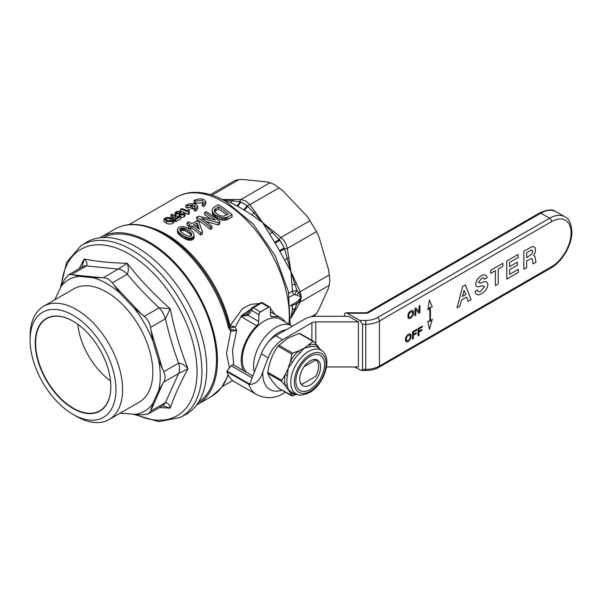 <?xml version="1.0" encoding="UTF-8"?>
<svg xmlns="http://www.w3.org/2000/svg" width="602" height="602" viewBox="0 0 602 602"><rect width="100%" height="100%" fill="white"/><g stroke="black" fill="none" stroke-linecap="round" stroke-linejoin="round"><path stroke-width="0.9" d="M315.418 359.477L315.621 360.026L304.063 366.701M315.621 360.026A13.891 8.022 -60 0 1 317.999 362.795A13.891 8.022 -60 0 1 315.621 376.393L302.016 384.249A13.891 8.022 -60 0 1 300.458 382.917M302.016 384.249L301.218 384.279M254.322 372.171A31.597 18.241 -60 0 1 275.942 327.353A31.597 18.241 -60 0 1 291.737 325.787A31.597 18.241 -60 0 1 292.384 326.194M246.903 372.57A31.597 18.241 -60 0 1 244.578 346.79A31.597 18.241 -60 0 1 264.624 320.821A31.597 18.241 -60 0 1 280.419 319.256L291.737 325.787M268.229 342.229A27.459 15.855 -60 0 1 278.869 332.424A27.459 15.855 -60 0 1 286.018 329.873M99.955 237.767A96.591 55.768 60 0 1 100.843 237.241A96.591 55.768 60 0 1 149.138 242.019A96.591 55.768 60 0 1 212.235 327.142A96.591 55.768 60 0 1 197.433 404.536A96.591 55.768 60 0 1 196.53 405.041M229.437 367.92L226.48 353.306L230.792 331.288L228.436 327.699A2.762 1.061 -12.8 0 0 229.257 326.66L229.257 326.66A2.762 1.061 -12.8 0 0 229.196 326.51A95.214 54.97 60 0 0 164.767 234.125M198.427 402.302A95.214 54.97 -120 0 0 216.464 359.755A95.214 54.97 -120 0 0 176.017 265.136A95.214 54.97 -120 0 0 103.281 237.497M228.948 325.9A2.762 1.053 167 0 1 229.768 324.862L230.22 325.539L242.538 308.608L250.718 304.349L259.304 303.543M227.586 217.187L222.514 217.939L215.892 215.283A96.177 55.527 -120 0 0 214.869 214.538L212.747 212.288L212.1 210.346L212.747 214.545L214.869 216.81A93.415 53.932 60 0 1 215.892 217.555L221.047 219.903L225.08 220.219L227.586 219.504L232.041 216.931L232.041 214.613L227.586 217.187L227.586 219.504M205.982 221.521L218.21 224.915L219.896 223.944L219.896 221.626L218.21 222.605L201.316 218.248A96.177 55.527 60 0 1 211.904 226.239L210.369 227.127A96.177 55.527 -120 0 0 196.711 217.179L198.397 216.201L215.29 219.986A96.177 55.527 -120 0 0 204.703 212.559L206.238 211.678A96.177 55.527 60 0 1 219.896 221.626M196.711 217.179L196.711 219.429A93.415 53.932 60 0 1 210.369 229.445L211.904 228.557L211.904 226.239M204.703 212.559L204.703 214.816A93.415 53.932 60 0 1 210.625 218.744M180.291 229.114L179.501 229.362M184.317 229.053L183.174 228.888M194.032 238.144L194.153 235.277L193.611 238.874L191.301 240.206L187.275 239.874L182.255 237.203A93.415 53.932 60 0 0 180.886 236.202L178.636 234.238L177.492 232.169L177.44 229.324L178.425 227.729L180.291 226.856L183.174 226.63L186.469 227.458L189.337 229.053A96.177 55.527 60 0 1 190.706 230.047L192.956 232.176L194.153 235.277M200.722 235.013L202.415 234.035L202.415 231.717L200.722 232.696A96.177 55.527 -120 0 0 191.842 225.855L190.307 226.743L190.307 229.008L191.842 228.12A93.415 53.932 60 0 1 200.722 235.013L200.722 232.696M190.307 226.743A96.177 55.527 -120 0 0 188.599 225.592L188.599 227.849A93.415 53.932 60 0 1 190.307 229.008M188.599 225.592L190.134 224.704A96.177 55.527 -120 0 0 187.064 222.748L187.064 224.997A93.415 53.932 60 0 1 188.599 225.961M270.328 308.337L274.948 314.455M222.251 199.488L240.875 199.533L245.706 200.887L249.83 204.703A2.762 1.136 145.6 0 0 247.535 206.17L253.856 212.739A2.762 1.031 -38 0 1 255.15 211.972L262.66 222.665L251.96 214.914L243.441 209.677A73.963 42.704 -120 0 0 240.394 207.81A73.963 42.704 -120 0 0 237.346 206.155L230.348 202.438L222.371 199.548M283.03 190.954L307.456 216.743L283.03 190.954L274.249 184.4L267.431 181.954L243.005 179.531L267.431 181.954M328.609 287.914L318.488 310.278L328.609 287.914L329.896 280.78L328.609 269.899L319.098 237.271A75.89 43.818 -120 0 0 318.593 236.172M185.928 205.252C189.216 203.574 192.467 203.198 195.688 204.108L197.704 206.373L195.688 209.029A93.415 53.932 -120 0 0 194.062 208.277L195.409 206.531L194.747 205.41L192.362 206.787A93.415 53.932 -120 0 0 190.796 206.177L193.182 204.8L187.553 205.764A93.415 53.932 -120 0 0 185.928 205.252L185.928 207.509A93.415 53.932 60 0 1 187.553 208.014L190.796 207.005M202.189 203.581L203.536 201.836L202.189 200.353L195.688 201.068A93.415 53.932 -120 0 0 194.062 200.556C197.343 198.878 200.601 198.502 203.815 199.412L205.839 201.678L203.815 204.334A93.415 53.932 -120 0 0 202.189 203.581L202.189 205.839A93.415 53.932 60 0 1 203.815 206.584L205.839 203.935L205.839 201.678M194.062 200.556L194.062 202.814A93.415 53.932 60 0 1 195.688 203.318L202.189 202.603L202.949 203.024M212.1 210.346L213.025 207.961L218.383 204.665A96.177 55.527 60 0 1 232.041 214.613M214.47 209.805L218.571 206.817A96.177 55.527 60 0 1 228.474 214.026L223.35 216.268L220.264 215.719L217.578 214.304A96.177 55.527 -120 0 0 216.554 213.559L214.801 211.746L214.47 209.805L214.47 211.046M214.899 209.142L214.47 212.07M215.802 208.412L215.802 210.67L214.899 211.4M218.571 206.817L218.571 209.075L215.802 210.67M226.811 214.982A93.415 53.932 -120 0 0 218.571 209.075M212.34 211.249L212.34 213.507M212.747 212.288L212.747 214.545M213.823 213.605L213.823 215.87M214.869 214.538L214.869 216.81M215.892 215.283L215.892 217.555M217.239 216.088L217.239 218.368M219.233 217.006L219.233 219.294M221.047 217.6L221.047 219.903M222.514 217.939L222.514 220.249M223.967 218.067L223.967 220.377M225.08 217.909L225.08 220.219M226.337 217.661L226.337 219.978M210.369 227.127L210.369 229.445M218.21 222.605L218.21 224.915M195.688 201.068L195.688 203.318M203.815 204.334L203.815 206.584M188.494 212.16L189.141 211.791L189.344 209.684A93.415 53.932 -120 0 0 188.426 209.3L187.771 210.82A93.415 53.932 -120 0 0 181.691 208.563L180.69 209.142A93.415 53.932 60 0 1 188.494 212.16L188.494 214.41A93.415 53.932 -120 0 0 184.739 212.822M184.174 212.604A93.415 53.932 -120 0 0 180.75 211.415M180.69 209.142L180.69 211.009M189.344 209.684L189.344 211.934M189.141 211.791L189.141 214.041L188.494 214.41M176.98 212.002L180.75 211.024L176.123 211.686L174.986 212.995L175.995 213.996L179.381 213.876L179.863 215.125L184.069 214.711L185.062 213.499L184.355 212.514L183.249 213.055L183.136 214.327L180.833 214.53L181.255 213.116L180.457 212.702L177.003 213.424L176.311 212.762L176.98 212.002L176.98 213.417M181.255 213.116L181.255 214.658M179.847 211.633L179.847 213.161M180.75 211.024L180.75 212.852M179.381 213.876L179.185 216.637M183.249 214.259L183.249 213.055L183.708 213.635M180.833 214.53L180.352 214.041M181.104 213.198L181.104 214.621M185.062 213.499L185.062 215.757L184.069 216.968L181.059 217.638M184.069 214.711L184.069 216.968M179.863 215.125L179.863 216.073M179.381 216.133L175.995 216.253L174.986 215.253L174.986 212.995M175.995 213.996L175.995 216.253M172.676 217.954L170.9 217.044L170.9 214.794L172.676 215.697L172.676 217.954L174.994 221.273L174.994 219.023A93.415 53.932 60 0 1 175.807 219.384L175.807 221.634A93.415 53.932 -120 0 0 174.994 221.273M172.676 215.697L174.994 219.023M175.807 219.384L180.811 216.494L180.811 218.744L175.807 221.634M180.811 216.494A93.415 53.932 -120 0 0 179.81 216.043L175.807 218.36C175.528 216.517 174.226 215.132 171.901 214.214L170.9 214.794M172.503 220.106L171.976 220.776L167.409 220.385L165.347 219.068L165.859 218.421L170.411 218.646L172.481 220.249M170.411 218.646L170.411 220.904L167.16 220.287M165.859 218.421L165.859 219.685M172.864 221.182L173.843 220.001L171.412 218.067L167.454 217.367L164.956 218.135L163.977 219.233L166.408 220.957C168.289 221.972 170.441 222.048 172.864 221.182L172.864 223.44C170.464 224.298 168.312 224.222 166.408 223.214L163.977 221.483L163.97 219.233M173.843 220.001L173.843 222.251L172.864 223.44M166.408 220.957L166.408 223.214M187.553 205.764L187.553 208.014M190.796 206.177L190.796 208.435A93.415 53.932 60 0 1 192.362 209.037L194.747 207.66L194.747 205.41M192.362 206.787L192.362 209.037M194.062 208.277L194.062 210.534A93.415 53.932 60 0 1 195.688 211.279L197.704 208.631L197.704 206.373M195.688 209.029L195.688 211.279M194.032 235.826L193.611 238.874M193.611 236.563L192.091 237.677L192.091 239.995M193.167 237.06L193.167 239.378M192.091 237.677L191.301 237.888L191.301 240.206M191.301 237.888L190.194 238.046L190.194 240.356M190.194 238.046L189.389 238.023L189.389 240.333M189.389 238.023L187.275 237.572L187.275 239.874M188.418 237.865L188.418 240.175M187.275 237.572L186.281 237.203L186.281 239.498M186.281 237.203L185.123 236.706L185.123 238.994M185.123 236.706L183.941 235.999L183.941 238.279M183.941 235.999L182.255 234.93L182.255 237.203M182.255 234.93A96.177 55.527 -120 0 0 180.886 233.937L180.886 236.202M180.886 233.937L179.501 232.763L179.501 235.028M179.501 232.763L178.636 231.981L178.636 234.238M178.636 231.981L178.087 231.236L178.087 233.493M178.087 231.236L177.71 230.611L177.71 232.869M177.71 230.611L177.492 232.169M177.492 229.911L177.44 229.324M185.273 228.572L187.305 229.791A96.177 55.527 60 0 1 189.359 231.281L191.624 233.644L191.459 235.638L190.382 236.255L188.298 236.277L184.287 234.208A96.177 55.527 -120 0 0 182.233 232.718L179.968 230.574L180.133 228.798L182.165 228.038L185.273 228.572L185.273 230.837L182.165 230.295L180.261 230.98M184.114 228.181L184.114 230.438M187.305 229.791L187.305 232.056L185.273 230.837M189.359 231.281L189.359 233.553A93.415 53.932 -120 0 0 187.305 232.056M191.082 232.801L191.082 235.089L189.359 233.553M191.624 233.644L191.624 235.239M188.298 238.573L189.427 238.633M179.863 229.37L179.863 230.318M181.21 228.173L181.21 230.431M180.133 228.798L180.133 230.807M182.165 228.038L182.165 230.295M191.624 235.939L191.082 235.089M183.294 228.023L183.294 230.28M187.064 222.748L188.75 221.769A96.177 55.527 60 0 1 191.827 223.726L197.05 220.708A96.177 55.527 60 0 1 198.931 221.987L202.415 231.717M199.337 229.196A96.177 55.527 -120 0 0 193.535 224.885L197.065 222.845L199.337 229.196M198.246 228.339L197.065 225.11L195.296 226.126M197.065 222.845L197.065 225.11M191.842 225.855L191.842 228.12M284.979 260.102A5.516 1.46 148.7 0 1 287.44 258.318A2.762 0.677 -11.3 0 0 288.847 257.882L290.969 271.683L279.471 250.62L284.31 248.016L290.969 271.683L300.105 291.774A2.762 1.136 154.4 0 1 298.72 292.655L301.346 297.26L298.72 302.234L296.929 303.912L290.969 317.909L292.324 309.782L292.459 305.094A4.139 2.393 60 0 1 292.625 304.394M292.324 309.782A5.516 4.259 -177.8 0 1 295.153 308.706A2.762 1.889 28.5 0 0 296.47 308.502L290.826 318.27M222.048 199.39L240.612 201.888A76.717 44.292 60 0 1 246.94 205.538L247.535 206.17A5.516 2.897 -57.4 0 1 244.164 210.136M237.346 206.155A5.516 3.364 -63 0 0 240.612 201.888L246.94 205.538A5.516 2.995 -57.2 0 1 243.441 209.677M233.523 199.488A2.762 1.889 91.5 0 0 232.696 200.526A5.516 4.259 -62.2 0 1 230.348 202.438M270.178 182.609L240.875 199.533A2.762 1.761 89.3 0 0 239.867 201.738A5.516 3.461 -62.9 0 1 236.639 205.794M251.96 214.914A5.516 1.881 -58.5 0 0 253.856 212.739L262.66 222.665L279.832 240.266A76.717 44.292 60 0 1 284.31 248.016L279.832 240.266L275.159 243.148L262.66 222.665L273.556 231.401A2.762 0.677 131.3 0 0 272.48 232.402A5.516 1.46 -28.7 0 1 269.696 233.644M288.749 293.302L292.459 291.165L290.969 271.683L296.929 290.57L298.72 292.655A4.139 1.467 -54.7 0 0 297.125 295.168L293.926 294.559L289.464 297.14M296.47 283.534A2.762 1.031 158 0 1 295.153 284.272A5.516 1.881 -1.5 0 0 292.324 284.829M329.414 274.858L300.105 291.774L301.346 297.26L297.125 295.168M293.926 294.559A4.139 2.393 -120 0 1 292.459 291.165L296.929 290.57A4.139 0.617 -61.6 0 0 294.897 294.431M297.125 301.775L301.346 297.26L300.105 302.121A2.762 1.761 -149.3 0 1 298.72 302.234A4.139 1.625 56 0 0 297.125 301.775L290.555 305.59M290.6 306.162L292.459 305.094L296.929 303.912A4.139 1.633 71.2 0 0 295.492 302.738M273.556 231.401L280.901 237.497A2.762 0.564 128.2 0 0 279.162 239.551A5.516 0.376 148.4 0 1 274.625 242.297M279.945 251.508A5.516 0.376 151.6 0 1 284.588 248.95A2.762 0.564 -8.2 0 0 287.237 248.475L288.847 257.882M310.203 220.58L280.901 237.497C284.31 240.386 286.424 244.051 287.237 248.475L316.547 231.552L307.456 216.743M319.098 237.271L328.609 269.899M328.451 269.32A75.89 43.818 -120 0 0 328.316 268.289M318.488 235.849L316.547 231.552M243.005 179.531L239.114 179.531L234.908 180.51L210.391 194.657M314.252 316.359L318.488 310.278M230.137 327.518A2.762 1.904 114.7 0 1 230.22 325.539L235.171 327.112L230.137 327.518L229.317 326.871M260.192 303.122A2.205 1.272 60 0 1 260.44 302.889A2.205 1.272 60 0 1 261.546 303.002L253.269 307.78L260.41 311.896A2.205 1.272 120 0 0 258.845 314.553A2.205 1.204 0 0 0 258.928 314.598L258.77 321.521A4.139 2.393 -60 0 1 256.821 325.742L241.048 316.644L235.171 327.112L236.699 330.566L230.792 331.288A2.762 1.972 -69.5 0 0 230.837 329.219L236.699 330.566L232.507 350.183L233.689 364.94M229.272 326.781L230.837 329.219M269.846 307.05A2.205 1.272 120 0 0 269.786 307.012A2.205 1.272 120 0 0 268.68 307.118L261.546 303.002A2.205 1.272 120 0 1 262.645 302.889A2.205 2.205 0 0 0 260.44 302.889L252.163 307.667A2.205 2.205 0 0 0 251.478 308.284L251.478 308.284A2.205 1.708 35.8 0 0 251.704 310.436A2.205 1.272 120 0 1 253.269 307.78A2.205 1.272 60 0 0 252.163 307.667A2.205 1.272 60 0 0 251.914 307.9A2.205 1.708 35.8 0 0 251.478 308.284L247.904 313.236A2.205 1.708 35.8 0 0 248.137 315.38L241.003 316.366L247.648 313.574A2.205 1.58 38.4 0 0 247.836 315.598M268.763 307.17A2.205 1.272 60 0 0 268.68 307.118L260.41 311.896A2.205 1.272 60 0 1 260.485 311.949L268.763 307.17A2.205 1.272 -60 0 1 270.321 308.021L270.479 314.763A4.139 2.393 -60 0 0 271.329 316.569A4.139 2.393 -60 0 0 272.428 316.735A33.118 19.121 -60 0 1 281.179 318.052A33.118 19.121 -60 0 1 285.265 322.055M251.245 308.818L242.471 314.966L250.026 310.293M241.093 316.193L242.471 314.966M258.928 314.598A2.205 1.272 -60 0 1 260.485 311.949M243.501 370.606A33.118 19.121 -60 0 1 256.821 325.742M112.416 282.82L108.345 278.967L103.454 277.65L118.331 269.056A16.555 9.557 60 0 1 122.808 270.614A16.555 9.557 60 0 1 127.293 274.234L112.416 282.82L114.071 285.16L141.846 314.485L134.05 308.051L119.79 293.001L114.071 285.16M93.4 277.77L79.14 276.356L73.293 274.903L101.076 277.657L93.4 277.77A75.89 43.818 60 0 1 106.599 283.482A75.89 43.818 60 0 1 119.79 293.001M101.076 277.657L103.454 277.65M82.128 267.04L84.114 259.018C86.763 261.418 87.568 263.714 86.515 265.911L71.646 274.497L68.259 274.994L82.715 266.648A16.555 9.557 60 0 1 86.515 265.911L118.331 269.056L127.165 263.277C139.799 279.478 154.15 294.626 170.208 308.721C174.392 329.678 180.329 349.679 188.042 368.725C180.329 382.729 174.392 395.86 170.208 408.133L159.334 407.592M180.141 417.479L184.912 414.989A99.413 57.393 -120 0 0 201.723 335.765A99.413 57.393 -120 0 0 136.451 247.046A99.413 57.393 -120 0 0 85.537 242.854L80.984 245.744A99.18 57.265 60 0 1 131.785 249.92A99.18 57.265 60 0 1 196.907 338.437A99.18 57.265 60 0 1 180.141 417.479L158.717 421.641L134.547 414.582M30.1 340.04L30.1 336.209A65.407 37.76 60 0 1 43.645 306.267A65.407 37.76 60 0 1 76.349 309.511A65.407 37.76 60 0 1 119.076 367.145A65.407 37.76 60 0 1 109.052 419.556A65.407 37.76 60 0 1 76.349 416.313L73.03 414.402A60.712 35.051 60 0 1 30.1 340.04A60.712 35.051 60 0 1 73.03 315.252A60.712 35.051 60 0 1 115.96 389.614A60.712 35.051 60 0 1 73.03 414.402L76.349 416.313M43.645 306.267L73.895 288.81A65.407 37.76 60 0 1 106.599 292.045A65.407 37.76 60 0 1 149.326 349.679A65.407 37.76 60 0 1 139.295 402.091L109.052 419.556M73.03 408.487A53.473 30.868 60 0 1 35.225 342.997A53.473 30.868 60 0 1 73.03 321.167L73.03 321.167A53.473 30.868 60 0 1 110.843 386.657A53.473 30.868 60 0 1 73.03 408.487M110.843 386.544A53.194 30.71 60 0 1 99.827 410.782A53.194 30.71 60 0 1 73.226 408.148A53.194 30.71 60 0 1 38.475 361.275A53.194 30.71 60 0 1 46.632 318.646A53.194 30.71 60 0 1 73.128 321.227M110.535 380.961A53.194 30.71 60 0 1 77.816 324.282M151.034 409.556L152.705 403.769L158.612 390.713L162.54 384.129L150.568 411.196L165.437 402.61C167.868 402.798 169.455 404.642 170.208 408.133L163.089 405.921M134.05 308.051A75.89 43.818 60 0 1 152.705 340.371L151.034 330.4L162.54 369.116L163.744 371.72L178.621 363.134C182.097 363.51 185.235 365.369 188.042 368.725L178.621 373.481L165.437 402.61A16.555 9.557 60 0 1 162.901 405.53L148.438 413.883L150.568 411.196M79.148 268.71L84.114 259.018C96.832 261.531 111.182 262.954 127.165 263.277C128.662 267.378 128.708 271.035 127.293 274.234C136.993 285.95 147.595 297.14 159.101 307.818L170.208 308.721L165.437 318.789L150.568 327.383L151.034 330.4M141.846 314.485L144.232 316.404L159.101 307.818A16.555 9.557 60 0 1 165.437 318.789C168.929 334.095 173.323 348.874 178.621 363.134A16.555 9.557 60 0 1 178.621 373.481L163.744 382.067L162.54 384.129M54.714 299.879L64.105 280.216L68.259 274.994M60.486 287.131A75.89 43.818 60 0 1 79.14 276.356M71.646 274.497L73.293 274.903M150.568 327.383C149.845 322.935 147.731 319.278 144.232 316.404M162.54 369.116L158.612 360.244L152.705 340.371M120.122 413.16L141.846 414.868L148.438 413.883M152.705 403.769A75.89 43.818 60 0 1 134.05 414.545M158.612 360.244A75.89 43.818 60 0 1 158.612 390.713M163.744 382.067C165.475 378.997 165.475 375.55 163.744 371.72M432.259 319.218L430.295 321.084A143.923 83.091 120 0 0 430.295 307.329L432.289 306.922L429.376 300.089L427.871 309.947L429.708 307.735A143.095 82.617 -60 0 1 429.708 321.355L427.871 321.265L429.369 329.339M432.289 319.188L429.376 329.384M418.081 328.579L418.081 335.901L418.954 335.404L418.954 332.108L421.889 330.415L421.889 329.497L418.954 331.19L418.954 328.993L422.363 327.021L422.363 326.111L418.081 328.579M412.536 331.785L412.536 339.107L413.408 338.602L413.408 335.306L416.336 333.613L416.336 332.703L413.408 334.396L413.408 332.199L416.817 330.227L416.817 329.317L412.536 331.785M405.56 337.737L405.56 341.214L406.666 342.034L408.495 341.439L410.948 338.098L410.948 334.622L409.917 333.756L408.013 334.396L405.56 337.737M406.192 338.196L406.591 340.8L408.969 340.07L410.316 337.647L409.917 335.036L407.539 335.765L406.192 338.196M414.981 308.405L414.959 315.719L415.771 315.275L415.771 309.594L419.022 313.394L419.895 312.889L419.895 305.568L419.097 306.027L419.097 311.701L415.847 307.9L414.981 308.405L414.981 315.726M408.005 314.357L408.005 317.833L409.112 318.661L410.933 318.067L413.393 314.726L413.393 311.242L412.362 310.376L410.933 310.737L409.112 312.25L408.005 314.357M408.638 314.816L409.029 317.427L411.414 316.69L412.761 314.267L412.362 311.655L409.985 312.385L408.638 314.816M481.502 275.618L481.48 275.611C478.424 277.349 476.506 280.043 475.753 283.708L475.731 283.692C476.483 280.028 478.402 277.334 481.48 275.611L481.811 275.445A8.059 4.658 120 0 1 487.123 277.74L484.527 279.238A4.417 2.551 -60 0 0 481.668 278.244L478.394 282.391L480.163 283.045L484.211 281.864A6.381 3.68 120 0 1 487.853 284.197A7.119 4.109 120 0 1 482.812 292.888L480.531 294.205A8.059 4.658 120 0 1 475.159 291.526L477.732 290.044A4.417 2.551 -60 0 0 480.667 291.413L484.52 286.59L482.526 285.702L478.71 286.718A5.343 3.085 120 0 1 476.867 286.612L476.844 286.597A5.343 3.085 120 0 0 476.852 286.605A5.343 3.085 120 0 1 475.768 284.686L475.791 284.701A5.343 3.085 120 0 0 476.867 286.612M475.753 283.708L475.791 284.701M535.983 262.194L534.9 256.332L533.62 255.383L535.186 252.524L535.389 250.771L535.186 247.911L534.373 246.97L532.326 246.504L523.853 251.169L523.853 269.199L526.682 267.566L526.682 260.719L531.619 258.439L532.371 259.417L533.026 263.902L535.983 262.194M531.182 250.191L526.682 252.584L526.682 257.664L531.995 254.029L532.747 251.072L531.995 250.093L531.182 250.191M506.779 261.027L506.779 279.057L518.314 272.397L518.314 269.342L509.601 274.369L509.601 269.719L517.381 265.226L517.381 262.179L509.601 266.671L509.601 262.449L518.126 257.528L518.126 254.473L506.779 261.027M518.314 269.342L509.601 274.346M498.23 269.011L502.866 266.34L502.866 263.285L490.773 270.268L490.773 273.316L495.401 270.644L495.401 285.619L498.23 283.986L498.23 269.011M465.399 284.912L462.637 286.514L456.978 307.803L459.853 306.147L461.523 300.044L466.535 297.155L468.198 301.324L471.073 299.668L465.414 284.912M462.374 296.508L465.85 294.498L464.044 290.405L462.374 296.508M348.731 316.313L315.794 316.313A15.178 8.767 -0 0 0 305.056 318.879L275.761 335.796A23.455 13.545 -60 0 0 261.321 353.856L249.642 384.43C256.016 384.204 260.41 379.975 262.826 371.743L268.153 357.799A23.455 13.545 -60 0 1 282.586 339.739L311.889 322.822A5.516 3.183 180 0 1 315.794 321.889L358.386 321.889L348.731 316.313M358.386 321.889L358.386 366.957L326.502 366.957M285.371 392.18L281.051 394.807C273.082 398.674 264.933 398.592 256.587 394.558A45.534 26.292 -60 0 1 248.716 384.257L226.864 371.637L227.029 371.02L231.145 365.723L233.094 364.601L252.863 376.009M231.145 365.723L252.155 377.853M249.642 384.43A45.451 26.24 -60 0 0 249.687 384.573L248.716 384.257M256.587 394.558L234.735 381.946A45.534 26.292 -60 0 1 226.864 371.637M354.488 366.957L361.358 370.516L362.524 369.35L362.524 324.282L359.77 320.437L347.346 313.266L345.751 312.762L344.585 313.928L344.585 316.313M300.037 352.704A25.991 15.005 120 0 0 292.557 362.005L288.275 368.115L287.365 375.4A25.991 15.005 120 0 0 287.365 385.363L288.275 389.524L292.557 392.752A25.991 15.005 120 0 0 293.957 393.339L297.659 394.521A25.156 14.523 -60 0 1 291.744 375.054A25.156 14.523 -60 0 1 308.578 351.455A25.156 14.523 -60 0 1 322.627 351.282L317.901 347.377A25.991 15.005 120 0 0 310.421 346.707L304.334 348.144L300.037 352.704A2.762 1.076 47.5 0 1 298.419 351.034L304.334 348.144L312.98 341.424L299.081 333.403L287.44 338.392L277.951 346.158C272.616 353.705 269.237 362.412 267.815 372.292L267.815 373.421C269.214 377.078 272.593 381.886 277.951 387.846L278.801 387.921M310.188 384.987A14.764 8.526 120 0 0 319.835 371.976A14.764 8.526 120 0 0 317.57 360.139A14.764 8.526 120 0 0 310.188 360.876A14.764 8.526 120 0 0 300.541 373.887A14.764 8.526 120 0 0 302.806 385.716A14.764 8.526 120 0 0 310.188 384.987A14.764 8.526 -60 0 1 302.806 385.716A14.764 8.526 -60 0 1 300.541 373.887A14.764 8.526 -60 0 1 310.188 360.876A14.764 8.526 -60 0 1 317.57 360.139A14.764 8.526 -60 0 1 319.835 371.976A14.764 8.526 -60 0 1 310.188 384.987M291.85 354.187L292.7 353.133L298.419 351.034A27.331 15.78 -60 0 0 290.555 360.809L291.85 354.187L277.951 346.158M300.15 334.02L299.081 333.403M287.365 385.363A2.762 1.926 -13.4 0 0 285.092 385.37L281.713 381.442L281.713 380.313L285.092 374.888L288.275 368.115L290.555 360.809L292.557 362.005M292.557 392.752A2.762 2.25 -62.5 0 0 290.555 393.144L285.092 385.37A27.331 15.78 -60 0 1 285.092 374.888A2.762 1.174 10.6 0 1 287.365 375.4M317.901 347.377A2.762 2.25 117.5 0 1 317.201 345.428L319.654 348.558M310.421 346.707A2.762 1.979 76.7 0 1 309.338 344.728A27.331 15.78 -60 0 1 317.201 345.428L313.823 341.5L312.98 341.424M297.147 394.355L291.85 395.868L290.555 393.144A27.331 15.78 -60 0 0 296.553 394.167M313.394 341.251L299.924 333.478M292.7 395.943L277.951 387.846M310.188 389.486A20.287 11.709 -60 0 1 295.845 381.209A20.287 11.709 -60 0 1 310.188 356.369A20.287 11.709 -60 0 1 324.531 364.646A20.287 11.709 -60 0 1 310.188 389.486M197.433 404.536L211.37 396.492A96.591 55.768 -120 0 0 228.075 374.594M228.436 327.699A96.591 55.768 -120 0 0 163.074 233.975A96.591 55.768 -120 0 0 114.779 229.189C119.632 226.405 125.02 224.839 130.943 224.493C141.56 223.974 152.727 227.089 164.451 233.839C193.701 250.244 221.22 289.743 229.257 326.66L229.49 327.435M152.073 227.992A93.415 53.932 60 0 1 166.626 234.517A93.415 53.932 60 0 1 229.768 324.862M288.937 324.169A93.415 53.932 -120 0 0 223.259 201.82A93.415 53.932 -120 0 0 176.552 197.193C181.661 194.265 187.297 192.663 193.468 192.377C203.958 192.008 214.809 195.063 226.021 201.542L253.216 224.057L275.257 255.91L288.381 291.549L290.202 324.907M279.14 187.786L249.83 204.703L255.15 211.972M279.471 250.62A73.963 42.704 -120 0 0 275.159 243.148M212.024 195.176L239.114 179.531M311.211 316.72L316.547 313.642M296.47 308.502L300.105 302.121L329.414 285.205M258.845 318.029L258.845 314.553L251.704 310.436L248.137 315.38L258.77 321.521M270.644 315.704L272.428 316.735M136.308 414.695A96.117 55.489 -120 0 0 196.929 367.468A96.117 55.489 -120 0 0 129.061 253.999A96.117 55.489 -120 0 0 61.487 285.092M315.794 343.75L315.794 321.889M311.889 340.386L311.889 322.822M282.586 339.739L275.761 335.796M268.153 357.799L261.321 353.856M262.826 371.743A34.495 19.919 120 0 0 281.894 390.179M227.029 371.02L249.755 384.144M362.524 369.35L365.76 369.35L365.76 324.282A19.317 11.152 180 0 0 379.418 321.017L379.418 366.084L551.575 266.686A27.594 15.93 120 0 0 571.095 232.884A27.594 15.93 120 0 0 551.575 221.619L379.418 321.017A2.762 1.595 -120 0 0 377.469 317.638L549.626 218.24L540.844 213.168L368.687 312.566A4.139 2.393 180 0 1 365.76 313.266L347.346 313.266M362.524 324.282L365.76 324.282L365.76 320.437A16.555 9.557 -0 0 0 377.469 317.638M359.77 320.437L365.76 320.437M551.575 221.619A2.762 1.595 -120 0 0 549.626 218.24A30.356 17.526 -60 0 1 564.804 216.735C568.762 218.27 571.132 223.274 571.9 231.762C572.126 244.728 562.351 261.659 551.003 267.95A2.762 1.595 60 0 0 551.575 266.686M361.358 370.516L365.76 370.516L365.76 369.35A19.317 11.152 -0 0 0 379.418 366.084A2.762 1.595 60 0 1 378.846 367.34L551.003 267.95M556.022 211.663A30.356 17.526 120 0 0 540.844 213.168A2.762 1.595 60 0 0 539.467 213.033C547.195 209.458 552.719 208.999 556.022 211.663L564.804 216.735M345.751 312.762L365.76 312.762L365.76 313.266M365.76 312.762L367.31 312.43A2.762 1.595 60 0 1 368.687 312.566M310.188 391.255A22.44 12.958 -60 0 1 294.318 382.089A22.44 12.958 -60 0 1 310.188 354.601A22.44 12.958 -60 0 1 326.058 363.766A22.44 12.958 -60 0 1 310.188 391.255M292.7 353.133L278.801 345.112M281.713 380.313L267.815 372.292M281.713 381.442L267.815 373.421M222.394 386.461L232.681 380.524M128.978 224.659L176.552 197.193M228.339 375.114L221.446 387.711L211.37 396.492M100.843 237.241L114.779 229.189M262.645 302.889L269.786 307.012M281.179 318.052L270.411 311.836M82.715 266.648L82.022 267.243M80.984 245.744L66.679 262.216L60.704 286.68M365.76 370.516C370.749 370.486 375.114 369.432 378.846 367.34M367.31 312.43L539.467 213.033M297.659 394.521C299.457 395.853 303.438 395.183 309.616 392.512C323.56 384.971 332.658 359.718 322.627 351.282M291.955 395.981L278.162 388.019"/></g></svg>
